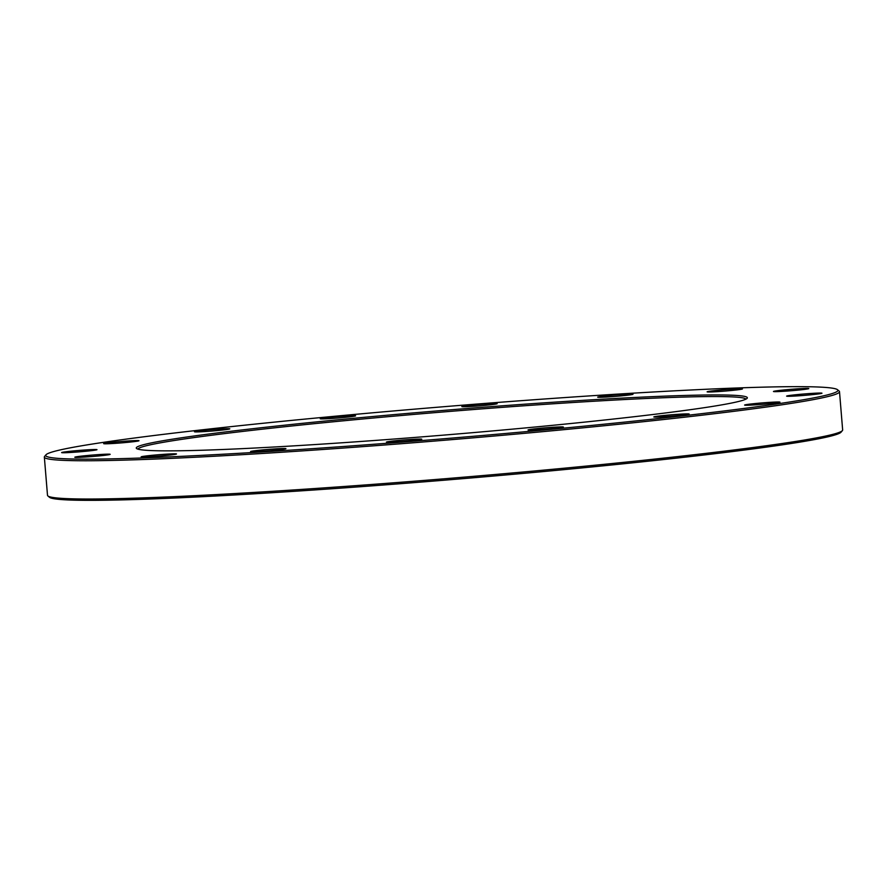 <?xml version="1.0" encoding="UTF-8"?>
<svg xmlns="http://www.w3.org/2000/svg" width="887" height="887" viewBox="0 0 887 887"><rect width="100%" height="100%" fill="white"/><g stroke="black" fill="none" stroke-linecap="round" stroke-linejoin="round"><path stroke-width="1.33" d="M837.539 389.726L839.135 391.067A398.917 16.033 175.3 0 1 839.501 391.688A398.917 16.033 175.3 0 1 443.245 440.351A398.917 16.033 175.3 0 1 44.35 457.06A398.917 16.033 175.3 0 1 44.616 456.395L45.969 454.798A397.443 15.977 -4.7 0 0 443.112 438.821A397.443 15.977 -4.7 0 0 837.539 389.726A397.443 15.977 -4.7 0 0 792.146 386.665A397.443 15.977 -4.7 0 0 353.725 414.506A397.443 15.977 -4.7 0 0 45.969 454.798M44.35 457.06L47.499 495.312A398.917 16.033 -4.7 0 0 47.865 495.933A398.917 16.033 -4.7 0 0 93.423 499.004A398.917 16.033 -4.7 0 0 533.486 471.064A398.917 16.033 -4.7 0 0 842.384 430.605A398.917 16.033 -4.7 0 0 842.65 429.94L839.501 391.688M745.923 399.139A305.095 12.263 -4.7 0 0 710.875 396.556A305.095 12.263 -4.7 0 0 371.287 418.198A305.095 12.263 -4.7 0 0 137.895 449.121M842.384 430.605L841.031 432.202A397.443 15.977 175.3 0 1 533.275 472.494A397.443 15.977 175.3 0 1 94.854 500.335A397.443 15.977 175.3 0 1 49.461 497.274L47.865 495.933M712.05 394.948A306.58 12.329 175.3 0 1 747.142 398.296A306.58 12.329 175.3 0 1 442.813 435.184A306.58 12.329 175.3 0 1 136.554 448.5A306.58 12.329 175.3 0 1 361.929 417.522A306.58 12.329 175.3 0 1 712.05 394.948M777.91 401.999A17.729 0.71 175.3 0 1 779.939 402.199A17.729 0.71 175.3 0 1 762.343 404.328A17.729 0.71 175.3 0 1 744.625 405.104A17.729 0.71 175.3 0 1 757.664 403.308A17.729 0.71 175.3 0 1 777.91 401.999M819.932 393.052A17.729 0.71 175.3 0 1 821.961 393.251A17.729 0.71 175.3 0 1 804.354 395.38A17.729 0.71 175.3 0 1 786.647 396.156A17.729 0.71 175.3 0 1 799.686 394.36A17.729 0.71 175.3 0 1 819.932 393.052M806.76 388.406A17.729 0.71 175.3 0 1 808.789 388.606A17.729 0.71 175.3 0 1 791.193 390.735A17.729 0.71 175.3 0 1 773.475 391.5A17.729 0.71 175.3 0 1 786.514 389.715A17.729 0.71 175.3 0 1 806.76 388.406M740.412 388.761A17.729 0.71 175.3 0 1 742.441 388.961A17.729 0.71 175.3 0 1 724.834 391.089A17.729 0.71 175.3 0 1 707.127 391.854A17.729 0.71 175.3 0 1 720.166 390.069A17.729 0.71 175.3 0 1 740.412 388.761M630.979 394.072A17.729 0.71 175.3 0 1 633.008 394.26A17.729 0.71 175.3 0 1 615.412 396.4A17.729 0.71 175.3 0 1 597.694 397.165A17.729 0.71 175.3 0 1 610.733 395.38A17.729 0.71 175.3 0 1 630.979 394.072M495.123 403.518A17.729 0.71 175.3 0 1 497.152 403.718A17.729 0.71 175.3 0 1 479.557 405.847A17.729 0.71 175.3 0 1 461.85 406.612A17.729 0.71 175.3 0 1 474.878 404.827A17.729 0.71 175.3 0 1 495.123 403.518M353.536 415.67A17.729 0.71 175.3 0 1 355.565 415.87A17.729 0.71 175.3 0 1 337.969 417.999A17.729 0.71 175.3 0 1 320.251 418.775A17.729 0.71 175.3 0 1 333.29 416.979A17.729 0.71 175.3 0 1 353.536 415.67M227.771 428.687A17.729 0.71 175.3 0 1 229.8 428.876A17.729 0.71 175.3 0 1 212.193 431.015A17.729 0.71 175.3 0 1 194.486 431.781A17.729 0.71 175.3 0 1 207.514 429.984A17.729 0.71 175.3 0 1 227.771 428.687M136.964 440.562A17.729 0.71 175.3 0 1 138.993 440.761A17.729 0.71 175.3 0 1 121.386 442.89A17.729 0.71 175.3 0 1 103.679 443.666A17.729 0.71 175.3 0 1 116.707 441.87A17.729 0.71 175.3 0 1 136.964 440.562M94.942 449.509A17.729 0.71 175.3 0 1 96.971 449.709A17.729 0.71 175.3 0 1 79.375 451.838A17.729 0.71 175.3 0 1 61.658 452.614A17.729 0.71 175.3 0 1 74.696 450.818A17.729 0.71 175.3 0 1 94.942 449.509M108.114 454.166A17.729 0.71 175.3 0 1 110.143 454.355A17.729 0.71 175.3 0 1 92.536 456.495A17.729 0.71 175.3 0 1 74.83 457.26A17.729 0.71 175.3 0 1 87.857 455.463A17.729 0.71 175.3 0 1 108.114 454.166M174.462 453.811A17.729 0.71 175.3 0 1 176.491 454A17.729 0.71 175.3 0 1 158.895 456.129A17.729 0.71 175.3 0 1 141.177 456.905A17.729 0.71 175.3 0 1 154.216 455.109A17.729 0.71 175.3 0 1 174.462 453.811M283.895 448.5A17.729 0.71 175.3 0 1 285.924 448.689A17.729 0.71 175.3 0 1 268.317 450.829A17.729 0.71 175.3 0 1 250.611 451.594A17.729 0.71 175.3 0 1 263.639 449.809A17.729 0.71 175.3 0 1 283.895 448.5M419.739 439.054A17.729 0.71 175.3 0 1 421.768 439.242A17.729 0.71 175.3 0 1 404.173 441.371A17.729 0.71 175.3 0 1 386.455 442.147A17.729 0.71 175.3 0 1 399.494 440.351A17.729 0.71 175.3 0 1 419.739 439.054M561.327 426.891A17.729 0.71 175.3 0 1 563.356 427.09A17.729 0.71 175.3 0 1 545.76 429.219A17.729 0.71 175.3 0 1 528.053 429.995A17.729 0.71 175.3 0 1 541.081 428.199A17.729 0.71 175.3 0 1 561.327 426.891M687.103 413.885A17.729 0.71 175.3 0 1 689.132 414.085A17.729 0.71 175.3 0 1 671.537 416.214A17.729 0.71 175.3 0 1 653.819 416.979A17.729 0.71 175.3 0 1 666.858 415.194A17.729 0.71 175.3 0 1 687.103 413.885"/></g></svg>
